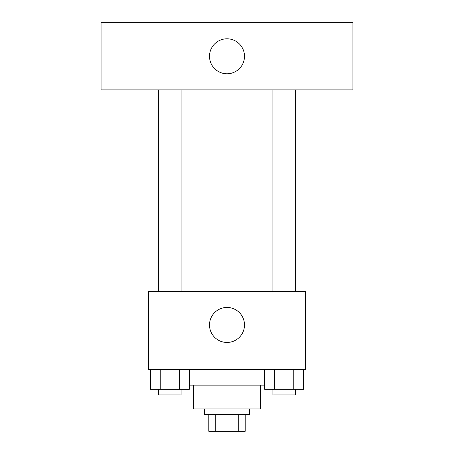 <?xml version="1.0" encoding="UTF-8"?>
<svg xmlns="http://www.w3.org/2000/svg" width="454" height="454" viewBox="0 0 454 454"><rect width="100%" height="100%" fill="white"/><g stroke="black" fill="none" stroke-linecap="round" stroke-linejoin="round"><path stroke-width="0.68" d="M238.781 414.508L238.781 431.3L208.812 431.3L208.812 414.508M238.781 431.3L245.188 431.3L245.188 414.508L245.188 431.3M249.388 408.912L249.388 414.508L204.612 414.508L204.612 408.912M215.219 414.508L215.219 431.3M260.585 385.123L260.585 408.912L193.415 408.912L193.415 385.123M264.705 385.123L189.295 385.123M305.36 369.732L148.64 369.732L148.64 291.366L305.36 291.366L305.36 369.732M244.49 324.951A17.49 17.49 0 0 1 218.255 340.103A17.49 17.49 0 0 1 218.255 309.804A17.49 17.49 0 0 1 244.49 324.951M272.899 291.366L272.899 89.869M181.101 89.869L181.101 291.366M352.94 89.869L101.06 89.869L101.06 22.7L352.94 22.7L352.94 89.869M227 38.794A17.49 17.49 0 0 1 242.147 65.03A17.49 17.49 0 0 1 211.853 65.03A17.49 17.49 0 0 1 227 38.794M303.482 369.732L303.482 389.322L264.705 389.322L264.705 369.732M293.789 369.732L293.789 389.322M274.398 369.732L274.398 389.322M295.287 389.322L295.287 394.918L272.899 394.918L272.899 389.322M189.295 369.732L189.295 389.322L150.518 389.322L150.518 369.732M179.602 369.732L179.602 389.322M160.211 369.732L160.211 389.322M181.101 389.322L181.101 394.918L158.713 394.918L158.713 389.322M295.287 291.366L295.287 89.869M158.713 89.869L158.713 291.366"/></g></svg>
